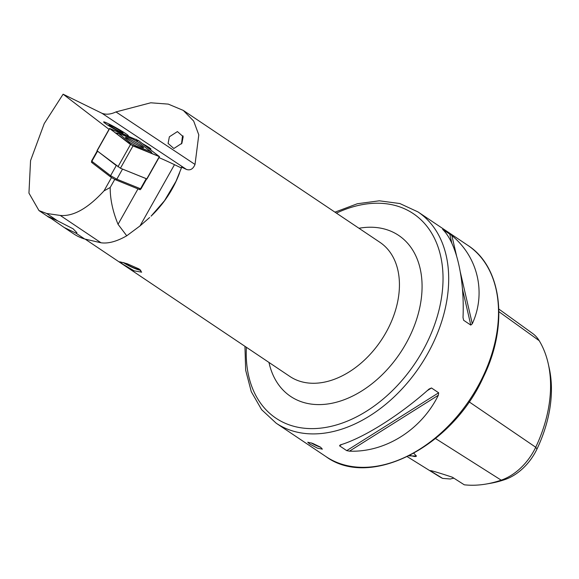 <?xml version="1.0" encoding="UTF-8"?>
<svg xmlns="http://www.w3.org/2000/svg" width="579" height="579" viewBox="0 0 579 579"><rect width="100%" height="100%" fill="white"/><g stroke="black" fill="none" stroke-linecap="round" stroke-linejoin="round"><path stroke-width="0.87" d="M139.119 268.989L141.667 272.181L134.104 270.813L122.719 264.14L119.773 261.788L127.062 263.691L139.119 268.989M181.893 143.288L173.845 148.506L168.084 143.426L169.372 136.796L177.42 131.585L183.181 136.666L181.893 143.288M181.509 143.91L182.363 136.955L182.971 135.819M124.101 134.256A14.135 0.984 29.4 0 0 125.715 135.001A14.135 0.984 -150.6 0 1 116.589 130.333A14.135 0.984 -150.6 0 1 103.735 121.88A14.135 0.984 -150.6 0 1 115.387 127.394A14.135 0.984 -150.6 0 1 128.314 135.718A14.135 0.984 -150.6 0 1 127.25 135.624A14.135 0.984 29.4 0 0 128.306 135.797A14.135 0.984 29.4 0 0 121.308 130.811A14.135 0.984 29.4 0 0 107.875 123.472A14.135 0.984 29.4 0 0 103.67 121.923A14.135 0.984 29.4 0 0 110.676 126.91A14.135 0.984 29.4 0 0 124.101 134.256M51.915 218.891C44.482 214.954 46.371 215.591 57.574 220.816L73.099 228.799L76.956 232.765L75.921 233.127L64.189 227.496L49.664 217.429M179.613 172.839L178.897 174.67A80.778 55.671 123.9 0 1 175.705 182.088A80.778 55.671 123.9 0 1 151.076 216.148L164.494 200.732L175.994 181.299L181.401 167.99L174.489 164.675A105.016 7.339 29.4 0 0 158.986 157.618M114.736 179.418L110.184 187.509L104.003 190.875C87.805 208.462 73.215 216.647 60.245 215.431L46.638 213.477L38.981 210.582L28.95 193.118L30.557 160.622L44.228 123.602L63.111 94.196L102.027 113.318C106.189 114.823 110.842 114.36 115.974 111.921L150.735 102.794L168.301 104.119L183.261 110.394L193.69 121.105L198.792 134.864L195.022 164.45C193.104 169.017 190.267 170.682 186.503 169.452L181.517 167.107L181.401 167.99M64.189 227.496L73.685 233.858A82.797 57.06 -56.1 0 0 84.708 239.018L101.021 242.782C108.23 243.795 116.799 241.472 126.736 235.798L140.002 225.933L149.614 217.538M320.657 447.241A8.077 1.238 25.4 0 1 311.111 442.848M309.649 443.955L317.372 448.139L322.358 449.152L320.585 447.191L312.674 443.391L307.76 442.226L309.649 443.955M409.013 455.861L416.402 456.013L413.811 453.321M410.026 455.34A16.357 2.497 -154.6 0 0 416.315 456.18A16.357 2.497 -154.6 0 0 416.337 455.861M451.852 235.53C478.066 257.105 486.374 293.01 472.283 323.777L470.792 325.087L463.641 320.281L463.019 317.56C464.676 278.456 456.361 242.55 442.595 229.313L451.852 235.53L456.52 255.694M91.931 162.381L91.402 162.171L92.003 162.627M140.581 189.058L140.198 189.746A105.016 7.339 29.4 0 0 139.365 189.398M140.198 189.746L139.64 189.319M91.714 161.613L91.402 162.171M63.111 94.196L109.033 129.341M142.55 143.672A8.482 0.593 -150.6 0 1 150.938 149.064A8.482 0.593 -150.6 0 1 149.889 148.796L148.528 148.246M438.346 395.233C421.411 429.821 385.245 452.575 349.47 451.157L346.705 450.628L339.547 445.83L340.206 444.94C363.547 438.021 399.713 415.266 429.09 389.023L431.493 387.981L438.65 392.786L438.346 395.233L349.47 451.157M341.755 444.44L339.547 445.83L340.206 444.94M407.319 456.693L438.426 476.032A122.01 84.085 123.9 0 0 442.595 478.392L450.433 478.999A24.231 16.697 123.9 0 1 453.95 478.218M498.845 309.07L532.615 333.468A48.904 33.705 -56.1 0 1 539.215 340.705A122.01 84.085 123.9 0 1 548.277 363.858L549.196 367.991A118.514 81.668 123.9 0 1 537.001 448.993A45.408 31.295 123.9 0 1 504.96 479.55A118.514 81.668 123.9 0 1 490.42 483.306L486.244 484.022A122.01 84.085 123.9 0 1 464.278 484.804L452.387 477.226C438.31 472.58 430.863 470.372 430.052 470.618L442.595 478.392M548.277 363.858A122.01 84.085 123.9 0 1 535.72 447.249A48.904 33.705 123.9 0 1 501.211 480.165A122.01 84.085 123.9 0 1 486.244 484.022M104.003 190.875L111.486 177.587M110.184 187.509C110.14 199.198 112.76 211.465 118.044 224.305L126.736 235.798M140.798 270.321A11.551 1.766 25.4 0 1 137.86 269.604A11.551 1.766 25.4 0 1 123.276 262.497M140.096 269.698A10.096 1.542 25.4 0 1 137.071 269.04A10.096 1.542 25.4 0 1 124.275 262.801M97.214 150.96L91.547 161.034L110.589 175.669L116.828 179.193L140.979 188.949L146.661 178.889M97.243 150.902L116.285 165.558L110.589 175.669L110.965 177.225L92.227 162.88L91.547 161.034M140.979 188.949L139.003 189.311L115.33 179.693L116.828 179.193L122.524 169.082L146.69 178.824M115.33 179.693L110.965 177.225M142.818 146.871A10.422 0.731 29.4 0 0 132.801 140.791A10.422 0.731 29.4 0 0 125.44 137.455A10.422 0.731 29.4 0 0 126.222 138.265A10.422 0.731 29.4 0 0 136.239 144.352A10.422 0.731 29.4 0 0 143.599 147.681A10.422 0.731 29.4 0 0 142.818 146.871M118.304 133.257L129.768 142.376L136.007 145.901L151.228 151.966L139.271 142.767L133.04 139.242L118.304 133.257M109.728 128.502L130.492 144.533L159.514 156.685L138.555 140.61L109.728 128.502M109.532 128.451L96.975 150.75L120.432 168.236L146.957 178.983L159.514 156.685M109.713 128.61L132.924 145.901L159.428 156.656L138.49 140.574L109.713 128.61M136.593 141.081L138.49 140.574M115.648 128.024A8.077 0.565 -150.6 0 1 122.994 132.852A8.077 0.565 -150.6 0 1 116.336 129.703A8.077 0.565 -150.6 0 1 108.946 124.941A8.077 0.565 -150.6 0 1 115.648 128.024M183.261 110.394L379.911 242.312A80.778 55.671 123.9 0 1 389.587 325.564A80.778 55.671 123.9 0 1 289.913 376.48L85.214 239.163M358.966 228.264A96.932 66.802 123.9 0 1 410.25 335.321A96.932 66.802 123.9 0 1 331.297 403.389A96.932 66.802 123.9 0 1 268.967 362.432M417.937 211.892L467.767 245.315A127.228 87.675 123.9 0 1 483.009 376.444A127.228 87.675 123.9 0 1 326.013 456.628L276.19 423.206A127.228 87.675 123.9 0 0 433.179 343.014A127.228 87.675 123.9 0 0 417.937 211.892L399.879 203.54L379.332 200.804L357.344 203.743L334.952 212.153M336.406 213.13A123.189 84.896 123.9 0 1 428.641 228.589A123.189 84.896 123.9 0 1 428.019 340.575A123.189 84.896 123.9 0 1 314.795 428.569A123.189 84.896 123.9 0 1 246.401 347.299M186.503 169.452L102.027 113.318M504.96 479.55L501.211 480.165L435.517 438.535M537.001 448.993L535.72 447.249L469.099 401.826M539.215 340.705L498.903 311.676M472.283 323.777L460.363 272.282M470.792 325.087L462.411 288.87M451.895 243.426L449.666 233.793M463.641 320.281L463.019 317.603M346.705 450.628L438.65 392.786M427.164 390.702L431.493 387.981M195.022 164.45L115.974 111.921M101.021 242.782L60.245 215.431M57.574 220.816L46.638 213.477M84.708 239.018L75.921 233.127M118.044 224.305L137.983 188.899M140.002 225.933L174.489 164.675M97.547 151.213L91.851 161.324L92.227 162.88M139.003 189.311L140.502 188.812L146.197 178.701M97.098 150.873L109.648 128.581M146.762 178.933L159.312 156.634M120.432 168.236L132.989 145.944M117.935 166.824L130.492 144.533M152.074 153.377L152.921 154.028M115.076 132.714L116.09 133.127M136.832 140.711L136.116 139.235M116.234 133.597L118.109 133.445M151.495 153.449L150.743 151.886M136.767 147.464L136.007 145.901M127.894 142.528L129.768 142.376M467.767 245.315C502.225 267.252 508.811 325.239 483.465 376.9C452.25 446.894 370.032 489.146 326.013 456.628M244.946 346.322L245.662 370.227L251.286 391.686L261.614 409.664L276.19 423.206M47.478 216.285L38.981 210.582M117.848 133.119L115.619 133.134M151.228 151.966L152.313 153.782"/></g></svg>
